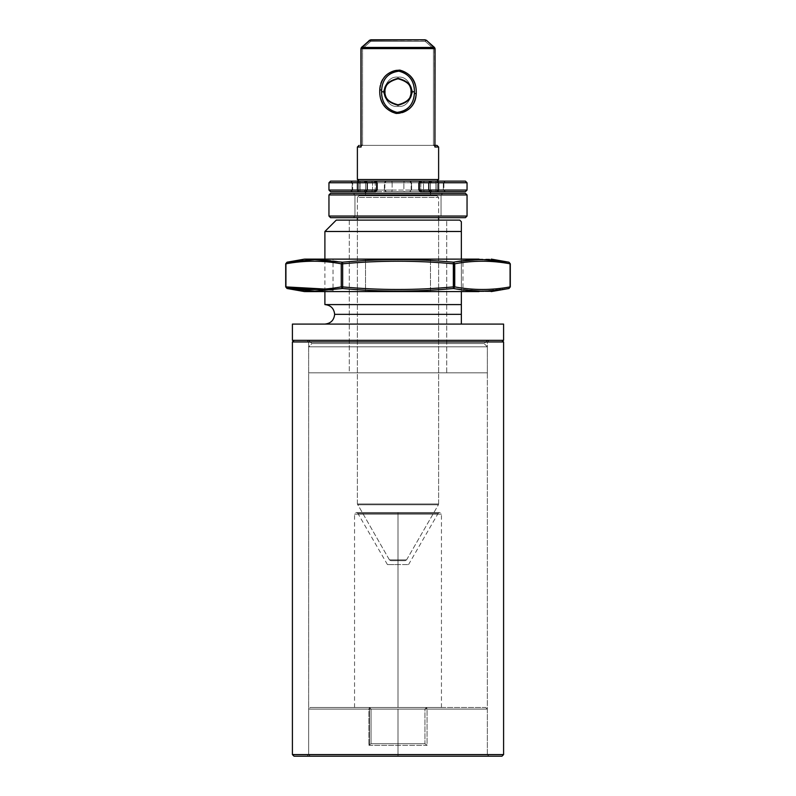 <?xml version="1.0" encoding="UTF-8"?>
<svg xmlns="http://www.w3.org/2000/svg" width="796" height="796" viewBox="0 0 796 796"><rect width="100%" height="100%" fill="white"/><g stroke="black" fill="none" stroke-linecap="round" stroke-linejoin="round"><path stroke-width="0.6" stroke-dasharray="3.98 2.98" d="M487.351 346.827L484.097 343.583L311.903 343.583L308.649 346.827L487.351 346.827L308.649 346.827L311.903 343.583L484.097 343.583L487.351 346.827L308.649 346.827L308.649 372.817L487.351 372.817L487.351 346.827L487.351 372.817L308.649 372.817L487.351 372.817L308.649 372.817L308.649 346.827L487.351 346.827M484.097 343.583L311.903 343.583L308.649 340.33L487.351 340.33L484.097 343.583L487.351 340.33L308.649 340.33L311.903 343.583L484.097 343.583M446.735 220.114L349.265 220.114L349.265 372.817L446.735 372.817L446.735 220.114L349.265 220.114L446.735 220.114L446.735 372.817L349.265 372.817L349.265 220.114L446.735 220.114M324.897 324.081L461.352 324.081L324.897 324.081M334.648 314.34L461.352 314.34L461.352 324.081L461.352 314.34L334.648 314.34M461.352 324.081L461.352 221.746L461.352 231.487L324.897 231.487L461.352 231.487L461.352 314.34L461.352 304.589L324.897 304.589M461.352 291.595L461.352 259.108L461.352 291.595M336.27 220.114L459.73 220.114L336.27 220.114M349.265 372.817L446.735 372.817L349.265 372.817M292.411 340.33L503.589 340.33L292.411 340.33M308.649 340.33L487.351 340.33L308.649 340.33M292.411 324.081L503.589 324.081L292.411 324.081M308.649 341.952L487.351 341.952L488.973 340.33L307.027 340.33L308.649 341.952L308.649 754.578L307.027 756.2L488.973 756.2L487.351 754.578L308.649 754.578L487.351 754.578L487.351 341.952L308.649 341.952L487.351 341.952L487.351 754.578L308.649 754.578L308.649 341.952L307.027 340.33L488.973 340.33L307.027 340.33L488.973 340.33L487.351 341.952L308.649 341.952M501.968 340.33L294.032 340.33L501.968 340.33M292.411 341.952L503.589 341.952L292.411 341.952M503.589 754.578L292.411 754.578L503.589 754.578M294.032 756.2L501.968 756.2L294.032 756.2M488.973 756.2L307.027 756.2L488.973 756.2L307.027 756.2L308.649 754.578L487.351 754.578L488.973 756.2M486.754 709.087L371.055 709.087L371.055 743.703L398 743.703L398 709.087L309.873 709.087L398 709.087L398 754.578L487.351 754.578L398 754.578L487.351 754.578L398 754.578L398 756.2L485.719 756.2L398 756.2L485.719 756.2L398 756.2L398 754.578L487.351 754.578L398 754.578L487.351 754.578L398 754.578L398 709.087L398 743.703L424.945 743.703L424.945 709.087L426.537 709.087L426.537 707.465L424.945 709.087L398 709.087L486.127 709.087L427.064 709.087L427.064 745.335L398 745.335L398 754.578L308.649 754.578L398 754.578L308.649 754.578L398 754.578L398 745.335L368.936 745.335L369.463 744.807L369.463 709.087L368.936 709.087L368.936 745.335L368.936 709.087L369.463 709.087L369.463 707.465L368.936 709.087L309.246 709.087M398 512.524L439.551 512.524L398 512.524L439.551 512.524L398 512.524L398 513.34L438.148 513.34L398 513.34L438.148 513.34L398 513.34L398 512.524L439.83 512.524L398 512.524L439.83 512.524L398 512.524L398 514.146L441.452 514.146L398 514.146L441.452 514.146L398 514.146L398 512.524L439.83 512.524L356.17 512.524L439.551 512.524L398 512.524L398 514.146L441.452 514.146L398 514.146L441.452 514.146L398 514.146L398 707.465L441.452 707.465L398 707.465L441.452 707.465L398 707.465L398 514.146L398 707.465L311.475 707.465L484.525 707.465L354.548 707.465L398 707.465L354.548 707.465L398 707.465L354.548 707.465L398 707.465L398 514.146L354.548 514.146L398 514.146L354.548 514.146L398 514.146L354.548 514.146L398 514.146L354.548 514.146L398 514.146L398 512.524L356.17 512.524L398 512.524L356.17 512.524L398 512.524L356.449 512.524L398 512.524L356.449 512.524L398 512.524L398 513.34L357.852 513.34L398 513.34L357.852 513.34L398 513.34L398 564.583L387.443 564.583L398 564.583L387.443 564.583L398 564.583L398 513.34L398 564.583L408.557 564.583L387.443 564.583L408.557 564.583L398 564.583L408.557 564.583L398 564.583L398 513.34L438.148 513.34L398 513.34L438.148 513.34L398 513.34L398 512.524M398 756.2L485.719 756.2L310.281 756.2L398 756.2L398 754.578L308.649 754.578L398 754.578L308.649 754.578L398 754.578L398 756.2L310.281 756.2L398 756.2M427.044 745.305L424.994 743.703L427.064 745.335L427.064 709.087L424.945 709.087L424.945 743.703L371.006 743.703L424.994 743.703L371.055 743.703L371.055 709.087L424.945 709.087L426.537 707.465L426.537 709.087L427.064 709.087L426.537 707.465L427.064 709.087L487.351 709.087L485.719 707.465L310.281 707.465L308.649 709.087L368.936 709.087L369.463 707.465L311.475 707.465L426.537 707.465M369.463 707.465L371.055 709.087L369.463 707.465L369.463 709.087L371.055 709.087L369.463 709.087L369.463 744.807L368.956 745.305M371.006 743.703L369.463 744.807L371.006 743.703M368.936 745.335L427.064 745.335M398 513.34L357.852 513.34L398 513.34M365.513 291.595L454.277 291.595L430.487 291.595L430.487 259.108L462.983 259.108L462.983 291.595L341.723 291.595L430.487 291.595L341.723 291.595L365.513 291.595L365.513 259.108L365.513 291.595L333.017 291.595L333.017 259.108L454.277 259.108L365.513 259.108M491.261 291.595L478.774 291.595L491.55 291.575L479.013 291.575L508.952 288.5L510.077 286.898C491.63 290.341 473.192 290.341 454.745 286.898L454.745 263.804C473.192 260.362 491.63 260.362 510.077 263.804L510.077 286.898L510.077 263.804L508.952 262.202L510.077 263.804C491.63 260.362 473.192 260.362 454.745 263.804L453.481 262.202C416.497 258.76 379.513 258.76 342.519 262.202L324.897 259.964M478.774 259.108L491.261 259.108M317.226 291.595L478.774 291.595L317.226 291.595M314.37 291.117L342.519 288.5C379.503 291.943 416.487 291.943 453.481 288.5L454.745 286.898C473.192 290.341 491.63 290.341 510.077 286.898L508.952 288.5L479.013 291.575L316.987 291.575L478.774 291.595M481.252 291.117L453.481 288.5L462.983 289.933M481.252 259.586L453.481 262.202L481.252 259.586L508.952 262.202M315.276 259.586L287.048 262.202L285.923 263.804C304.37 260.362 322.808 260.362 341.255 263.804L341.255 286.898L324.897 289.048M453.332 286.898C416.447 290.341 379.553 290.341 342.668 286.898L342.668 263.804C379.553 260.362 416.447 260.362 453.332 263.804L453.332 286.898L453.332 263.804L454.745 263.804L454.745 286.898L453.332 286.898L454.745 286.898L453.481 288.5L453.332 286.898L453.481 288.5C416.487 291.943 379.503 291.943 342.519 288.5L342.668 286.898C379.553 290.341 416.447 290.341 453.332 286.898M285.923 286.898L285.923 263.804L285.923 286.898L287.048 288.5L285.923 286.898M453.481 262.202L454.745 263.804L453.332 263.804L453.481 262.202L453.332 263.804C416.447 260.362 379.553 260.362 342.668 263.804L342.519 262.202C379.513 258.76 416.497 258.76 453.481 262.202M285.923 263.804L287.048 262.202C305.495 258.76 323.992 258.76 342.519 262.202L341.255 263.804C322.808 260.362 304.37 260.362 285.923 263.804M341.255 286.898L341.255 263.804L342.668 263.804L341.255 263.804L342.519 262.202L342.668 286.898L341.255 286.898L342.519 288.5L341.255 286.898L342.668 286.898L342.519 288.5M430.487 259.108L430.487 291.595M410.995 91.779C410.169 99.619 405.841 103.958 398 104.783L398 106.405C404.915 107.231 409.781 102.366 412.617 91.779C409.781 81.202 404.915 76.336 398 77.162L398 78.784C405.841 79.61 410.169 83.948 410.995 91.779C410.169 83.948 405.841 79.61 398 78.784L398 77.162C404.915 76.336 409.781 81.202 412.617 91.779C409.781 102.366 404.915 107.231 398 106.405L398 104.783C405.841 103.958 410.169 99.619 410.995 91.779L411.472 91.779C412.238 98.157 407.751 102.644 398 105.251C388.249 102.644 383.762 98.157 384.528 91.779L385.005 91.779C384.269 97.928 388.597 102.256 398 104.783C407.403 102.256 411.731 97.928 410.995 91.779C410.169 83.948 405.841 79.61 398 78.784C405.841 79.61 410.169 83.948 410.995 91.779C411.731 97.928 407.403 102.256 398 104.783C388.597 102.256 384.269 97.928 385.005 91.779C385.831 83.948 390.159 79.61 398 78.784C390.159 79.61 385.831 83.948 385.005 91.779C384.269 85.64 388.597 81.311 398 78.784C407.403 81.311 411.731 85.64 410.995 91.779C410.169 99.619 405.841 103.958 398 104.783C405.841 103.958 410.169 99.619 410.995 91.779C411.731 85.64 407.403 81.311 398 78.784C388.597 81.311 384.269 85.64 385.005 91.779C385.831 99.619 390.159 103.958 398 104.783C390.159 103.958 385.831 99.619 385.005 91.779L381.553 91.779C379.931 105.102 396.01 119.39 407.522 108.584L408.507 109.589C386.965 125.967 368.449 87.331 387.443 74.018L388.438 75.023C383.861 79.53 381.563 85.122 381.553 91.779C381.563 85.122 383.861 79.53 388.438 75.023C399.98 64.158 416.059 78.436 414.447 91.779L411.472 91.779C412.238 85.411 407.751 80.923 398 78.316C388.249 80.923 383.762 85.411 384.528 91.779C383.762 98.157 388.249 102.644 398 105.251C407.751 102.644 412.238 98.157 411.472 91.779L414.447 91.779C414.427 98.475 412.119 104.077 407.522 108.584C396.01 119.39 379.931 105.102 381.553 91.779L384.528 91.779C383.762 85.411 388.249 80.923 398 78.316C407.751 80.923 412.238 85.411 411.472 91.779L410.995 91.779M436.984 195.746L359.016 195.746L357.384 197.378L438.616 197.378L436.984 195.746L359.016 195.746L436.984 195.746L438.616 197.378L357.384 197.378L357.384 217.686L357.384 197.378L438.616 197.378L438.616 217.686L438.616 197.378L357.384 197.378L359.016 195.746L436.984 195.746M357.603 504.783L438.397 504.783L438.616 503.967L357.384 503.967L389.413 559.867L390.816 560.683L405.184 560.683L406.587 559.867L389.413 559.867L406.587 559.867L438.397 504.783L357.603 504.783L438.397 504.783L406.587 559.867L389.413 559.867L357.384 503.967L438.616 503.967L438.616 220.114L438.616 503.967L357.384 503.967L357.384 220.114L357.384 503.967L438.616 503.967L438.397 504.783L357.603 504.783M425.353 41.422L425.353 39.8L426.417 40.188L425.353 41.422L433.442 48.596L434.536 47.392L435.064 48.596L433.442 48.596L435.064 48.596L435.064 146.355L433.442 145.389L433.442 48.596L433.442 145.389L362.558 145.389L362.558 48.596L370.647 41.422L425.353 41.422L370.647 41.422L362.558 48.596L362.558 145.389L433.442 145.389L433.442 48.596L425.353 41.422L425.353 39.8L370.647 39.8L426.348 40.278L370.647 39.8L370.647 41.422L425.353 41.422L426.417 40.188L434.487 47.452L361.513 47.452L369.652 40.278L426.348 40.278L370.647 39.8L369.583 40.188L370.647 41.422L370.647 39.8L425.353 39.8L425.353 41.422L433.442 48.596L434.536 47.392L433.442 48.596L435.064 48.596L434.536 47.392L433.442 48.596L433.442 145.389L361.911 145.389C358.071 145.389 358.071 145.389 361.911 145.389L436.984 145.389L433.442 145.389L434.735 145.598L435.064 146.454L435.064 48.596L433.442 48.596L425.353 41.422L426.417 40.188L425.353 39.8L425.353 41.422L370.647 41.422L369.652 40.278L361.513 47.452L434.487 47.452L426.417 40.188L425.353 41.422M438.616 147.021L434.915 147.021L434.487 47.452L434.915 147.021L438.616 147.021M430.487 181.13L365.513 181.13L365.513 191.687L365.513 181.13L430.487 181.13L365.513 181.13L430.487 181.13L430.487 191.687L430.487 181.13M365.513 193.319L365.513 195.746L430.487 195.746L430.487 193.319L430.487 195.746L365.513 195.746L365.513 193.319M361.911 145.389C358.071 145.389 358.071 145.389 361.911 145.389L361.016 145.917L361.076 146.991L357.384 147.021L361.085 147.021L361.085 48.596L434.915 48.596L361.085 48.596L361.464 47.392L362.558 48.596L370.647 41.422L362.558 48.596L361.513 47.452L360.936 48.596L362.558 48.596L361.085 48.596L360.936 146.454L361.265 145.598L362.558 145.389L362.558 48.596L362.558 145.389L361.265 145.598L360.936 146.454L361.911 145.389L360.936 145.389M438.616 179.508L357.384 179.508L438.616 179.508M387.443 74.018C368.449 87.331 386.965 125.967 408.507 109.589C427.591 96.306 409.015 57.521 387.443 74.018C409.015 57.521 427.591 96.306 408.507 109.589L407.522 108.584C412.119 104.077 414.427 98.475 414.447 91.779C416.059 78.436 399.98 64.158 388.438 75.023L387.443 74.018M398 106.405C404.915 107.231 409.781 102.366 412.617 91.779C409.781 81.202 404.915 76.336 398 77.162C391.085 76.336 386.219 81.202 383.383 91.779C386.219 102.366 391.085 107.231 398 106.405C391.085 107.231 386.219 102.366 383.383 91.779C386.219 81.202 391.085 76.336 398 77.162C404.915 76.336 409.781 81.202 412.617 91.779C409.781 102.366 404.915 107.231 398 106.405C391.085 107.231 386.219 102.366 383.383 91.779C386.219 81.202 391.085 76.336 398 77.162L398 78.784C390.159 79.61 385.831 83.948 385.005 91.779C385.831 99.619 390.159 103.958 398 104.783L398 106.405L398 104.783C390.159 103.958 385.831 99.619 385.005 91.779C385.831 83.948 390.159 79.61 398 78.784L398 77.162C391.085 76.336 386.219 81.202 383.383 91.779C386.219 102.366 391.085 107.231 398 106.405M359.016 181.13L436.984 181.13L359.016 181.13M430.487 195.746L365.513 195.746L430.487 195.746M390.816 560.683L405.184 560.683L390.816 560.683L389.413 559.867L406.587 559.867L405.184 560.683L390.816 560.683M361.085 48.596L362.558 48.596L361.085 48.596M361.513 47.452L362.558 48.596L361.513 47.452M369.652 40.278L370.647 41.422L370.647 39.8L370.647 41.422L369.652 40.278M441.054 194.94L354.946 194.94L353.325 193.319L442.675 193.319L441.054 194.94L354.946 194.94L354.946 216.054L441.054 216.054L442.675 217.686L353.325 217.686L354.946 216.054L441.054 216.054L441.054 194.94L441.054 216.054L354.946 216.054L354.946 194.94L441.054 194.94L442.675 193.319L353.325 193.319L442.675 193.319L353.325 193.319L354.946 194.94L441.054 194.94M328.957 194.94L467.043 194.94L328.957 194.94M467.043 216.054L328.957 216.054L467.043 216.054M465.421 193.319L330.579 193.319L465.421 193.319M330.579 217.686L465.421 217.686L330.579 217.686M442.675 217.686L353.325 217.686L442.675 217.686L441.054 216.054L354.946 216.054L353.325 217.686L442.675 217.686M328.957 190.065L467.043 190.065L328.957 190.065M465.421 191.687L330.579 191.687L465.421 191.687M444.845 191.687L420.467 191.687L432.109 191.687L430.487 190.065L432.109 191.687L430.487 190.065L430.487 182.752L432.109 181.13L430.487 182.752L430.487 190.065L420.785 190.065L420.785 182.752L430.487 182.752L430.487 190.065L430.487 182.752L437.183 182.752L437.183 190.065L435.86 190.065L435.86 182.752L435.86 190.065L430.487 190.065L437.183 190.065L437.183 182.752L443.332 182.752L423.492 182.752L423.492 190.065L443.332 190.065L443.332 182.752L443.332 190.065L443.899 190.065L423.492 190.065L423.492 182.752L411.144 182.752L411.144 190.065L411.612 182.752L411.612 190.065L423.492 190.065L411.144 190.065L411.144 182.752L392.13 182.752L392.13 190.065L403.87 190.065L403.87 182.752L403.87 190.065L411.144 190.065L392.13 190.065L392.13 182.752L384.388 182.752L384.388 190.065L384.856 182.752L384.856 190.065L392.13 190.065L384.388 190.065L384.388 182.752L352.101 182.752L350.479 181.13L358.528 181.13L358.817 182.752L352.101 182.752L352.101 190.065L358.817 190.065L358.528 191.687L350.479 191.687L352.668 190.065L352.668 182.752L352.668 190.065L372.508 190.065L372.508 182.752L372.508 190.065L384.388 190.065L385.921 191.687L350.479 191.687L363.891 191.687L365.513 190.065L375.215 190.065L374.08 191.687L363.881 191.687L375.165 191.687L374.08 191.687L375.215 190.065L365.513 190.065L365.513 182.752L363.881 181.13L374.08 181.13L375.215 182.752L365.513 182.752L365.513 190.065L365.513 182.752L375.215 182.752L375.215 190.065L375.215 182.752L376.667 182.752L375.215 182.752L374.08 181.13L350.479 181.13L444.845 181.13L420.467 181.13L421.92 181.13L420.785 182.752L420.785 190.065L418.845 190.065L430.487 190.065L432.109 191.687L385.921 191.687L384.856 190.065L386.378 191.687L391.841 191.687L392.13 190.065L391.841 191.687L404.159 191.687L403.87 190.065L404.159 191.687L409.622 191.687L411.144 190.065L409.622 191.687L411.612 190.065L410.079 191.687L424.338 191.687L423.492 190.065L424.338 191.687L444.845 191.687L443.332 190.065L445.521 191.687L443.899 190.065L443.899 182.752L443.332 182.752L445.521 181.13L443.332 182.752L418.845 182.752L420.785 182.752L421.92 181.13L432.109 181.13L430.487 182.752L432.109 181.13L436.138 181.13L435.86 182.752L436.138 181.13L437.472 181.13L437.183 182.752L437.472 181.13L444.845 181.13L424.338 181.13L423.492 182.752L443.332 182.752L444.845 181.13M330.579 181.13L465.421 181.13L330.579 181.13M467.043 182.752L328.957 182.752L467.043 182.752M360.14 182.752L360.14 190.065L358.817 190.065L358.817 182.752L365.513 182.752L365.513 190.065L360.14 190.065L359.862 181.13L363.891 181.13L365.513 182.752L363.891 181.13L365.513 182.752L358.817 182.752L358.817 190.065L352.101 190.065L352.101 182.752L358.817 182.752L358.528 181.13L359.862 181.13L360.14 182.752M376.667 190.065L375.215 190.065L376.667 190.065M363.891 181.13L365.513 182.752L365.513 190.065L363.891 191.687L358.528 191.687L358.817 190.065L360.14 190.065L359.862 191.687L360.14 190.065L365.513 190.065L363.891 191.687M350.479 181.13L352.668 182.752L350.479 181.13M351.155 181.13L352.668 182.752L372.508 182.752L371.662 181.13L351.155 181.13M371.662 181.13L372.508 182.752L384.388 182.752L385.921 181.13L371.662 181.13M385.921 181.13L384.388 182.752L385.921 181.13M386.378 181.13L384.856 182.752L392.13 182.752L391.841 181.13L386.378 181.13M391.841 181.13L392.13 182.752L403.87 182.752L404.159 181.13L391.841 181.13M404.159 181.13L403.87 182.752L411.144 182.752L409.622 181.13L404.159 181.13M409.622 181.13L411.612 182.752L409.622 181.13M410.079 181.13L411.612 182.752L423.492 182.752L424.338 181.13L410.079 181.13M385.921 191.687L384.388 190.065L372.508 190.065L371.662 191.687L385.921 191.687M371.662 191.687L372.508 190.065L352.668 190.065L351.155 191.687L371.662 191.687M352.101 190.065L350.479 191.687L352.101 190.065M437.472 191.687L437.183 190.065L437.472 191.687M436.138 191.687L435.86 190.065L436.138 191.687M432.109 191.687L430.487 190.065L430.487 182.752L432.119 181.13M421.92 191.687L420.785 190.065L421.92 191.687M324.897 291.595L324.897 259.108M487.351 709.087L487.351 754.578L485.719 756.2M408.557 564.583L438.148 513.34L439.551 512.524M441.452 707.465L441.452 514.146L439.83 512.524M387.443 564.583L357.852 513.34L356.449 512.524M310.281 756.2L308.649 754.578L308.649 709.087M354.548 707.465L354.548 514.146L356.17 512.524M369.583 40.188L360.936 48.596L360.936 146.355M426.417 40.188L434.536 47.392"/><path stroke-width="1.19" d="M503.589 324.081L292.411 324.081L292.411 340.33L503.589 340.33L503.589 324.081L503.589 340.33L292.411 340.33L292.411 324.081L503.589 324.081M459.73 220.114L336.27 220.114L324.897 231.487L461.352 231.487L461.352 221.746L459.73 220.114L461.352 221.746L461.352 231.487L324.897 231.487L336.27 220.114L459.73 220.114M461.352 324.081L461.352 314.34L334.648 314.34C334.022 320.221 330.778 323.465 324.897 324.081C330.778 323.465 334.022 320.221 334.648 314.34C334.022 308.46 330.778 305.216 324.897 304.589C330.778 305.216 334.022 308.46 334.648 314.34L461.352 314.34L461.352 304.589L324.897 304.589L461.352 304.589L461.352 291.595L461.352 304.589M461.352 259.108L461.352 231.487L461.352 259.108M294.032 340.33L292.411 341.952L503.589 341.952L501.968 340.33L503.589 341.952L292.411 341.952L292.411 754.578L294.032 756.2L501.968 756.2L503.589 754.578L292.411 754.578L503.589 754.578L503.589 341.952L503.589 754.578L501.968 756.2L294.032 756.2L292.411 754.578L292.411 341.952L294.032 340.33M479.013 291.575L316.987 291.575L479.013 291.575M316.987 259.128L479.013 259.128L316.987 259.128L314.748 259.586L342.519 262.202C379.503 258.76 416.487 258.76 453.481 262.202L454.745 263.804L453.481 262.202C472.008 258.76 490.505 258.76 508.952 262.202C490.505 258.76 472.008 258.76 453.481 262.202L453.332 263.804C416.447 260.362 379.553 260.362 342.668 263.804L342.668 286.898C379.553 290.341 416.447 290.341 453.332 286.898L453.332 263.804L453.332 286.898L454.148 286.898L453.481 288.5L454.745 286.898L454.148 286.898L454.745 286.898L454.745 263.804L454.148 263.804L454.148 286.898L454.148 263.804L453.332 263.804L454.148 263.804L453.481 262.202L454.745 263.804L454.745 286.898C473.192 290.341 491.63 290.341 510.077 286.898L510.077 263.804C491.63 260.362 473.192 260.362 454.745 263.804C473.192 260.362 491.63 260.362 510.077 263.804L508.952 262.202L510.077 263.804L510.077 286.898C491.63 290.341 473.192 290.341 454.745 286.898L453.481 288.5C416.497 291.943 379.513 291.943 342.519 288.5L314.748 291.117L316.987 291.575L287.048 288.5L314.748 291.117L342.519 288.5C379.513 291.943 416.497 291.943 453.481 288.5L454.148 286.898L453.332 286.898L453.481 288.5L453.332 286.898C416.447 290.341 379.553 290.341 342.668 286.898L342.668 263.804C379.553 260.362 416.447 260.362 453.332 263.804L453.481 262.202C416.487 258.76 379.503 258.76 342.519 262.202L342.668 263.804L341.255 263.804C322.808 260.362 304.37 260.362 285.923 263.804L285.923 286.898C304.37 290.341 322.808 290.341 341.255 286.898L341.255 263.804L341.255 286.898L342.668 286.898L342.519 288.5L342.668 286.898L341.255 286.898L342.519 288.5L341.255 286.898C322.808 290.341 304.37 290.341 285.923 286.898L285.923 263.804C304.37 260.362 322.808 260.362 341.255 263.804L342.668 263.804L342.519 262.202L341.255 263.804L342.519 262.202L314.748 259.586L316.987 259.128L304.45 259.128L316.987 259.128M478.774 259.108L317.226 259.108L478.774 259.108M508.186 262.063L483.281 259.605M491.261 259.108L508.952 262.202L510.296 263.804L510.296 286.898L508.952 288.5C490.505 291.943 472.018 291.943 453.481 288.5C472.018 291.943 490.505 291.943 508.952 288.5L510.077 286.898L508.952 288.5L491.261 291.595M317.226 291.595L304.45 291.575L316.987 291.575L304.45 291.575L287.048 288.5L285.704 286.898L285.704 263.804L287.048 262.202L314.748 259.586L287.048 262.202L285.923 263.804L287.048 262.202L304.45 259.128L317.226 259.108M287.814 288.64L314.37 291.117M462.983 289.933L481.252 291.117M324.897 259.964L315.276 259.586M324.897 289.048L285.923 286.898L321.942 289.256M333.017 289.933L287.048 288.5M414.447 91.779L414.388 93.49L416.258 93.61C416.716 81.331 411.243 73.491 399.841 70.108C387.781 70.884 381.075 77.481 379.742 89.908L381.612 90.028C382.478 78.903 388.249 72.615 398.915 71.172C409.144 73.879 414.328 80.754 414.447 91.779C414.328 80.754 409.144 73.879 398.915 71.172C388.249 72.615 382.478 78.903 381.612 90.028L381.553 91.779L384.528 91.779C383.762 98.157 388.249 102.644 398 105.251C407.751 102.644 412.238 98.157 411.472 91.779L410.995 91.779C411.731 97.928 407.403 102.256 398 104.783C388.597 102.256 384.269 97.928 385.005 91.779L384.528 91.779C383.762 85.411 388.249 80.923 398 78.316C407.751 80.923 412.238 85.411 411.472 91.779L414.447 91.779L411.472 91.779C412.238 98.157 407.751 102.644 398 105.251C388.249 102.644 383.762 98.157 384.528 91.779L381.553 91.779C381.672 102.813 386.856 109.689 397.085 112.395C407.761 110.962 413.532 104.664 414.388 93.49L414.447 91.779M359.016 181.13L436.984 181.13L438.616 179.508L357.384 179.508L359.016 181.13L357.384 179.508L438.616 179.508L438.616 147.021L434.915 147.021L434.915 48.596L361.085 48.596L361.085 147.021L357.384 147.021L357.384 179.508L357.384 147.021L361.085 147.021L361.085 48.596L434.915 48.596L434.915 147.021L438.616 147.021L438.616 179.508L436.984 181.13L359.016 181.13M425.353 39.8L369.652 40.278L361.513 47.452L434.487 47.452L426.348 40.278L434.487 47.452L361.513 47.452L360.936 48.596L361.464 47.392L370.647 39.8L425.353 39.8M426.417 40.188L435.064 48.596L434.924 146.991L435.064 48.596L434.487 47.452M436.984 145.389L438.616 147.021L436.984 145.389L434.089 145.389L436.984 145.389M410.995 91.779C411.731 85.64 407.403 81.311 398 78.784C388.597 81.311 384.269 85.64 385.005 91.779C384.269 97.928 388.597 102.256 398 104.783C407.403 102.256 411.731 97.928 410.995 91.779L411.472 91.779C412.238 85.411 407.751 80.923 398 78.316C388.249 80.923 383.762 85.411 384.528 91.779L385.005 91.779C384.269 85.64 388.597 81.311 398 78.784C407.403 81.311 411.731 85.64 410.995 91.779M357.384 217.686L357.384 220.114L357.384 217.686M438.616 220.114L438.616 217.686L438.616 220.114M365.513 191.687L365.513 193.319L365.513 191.687M430.487 193.319L430.487 191.687L430.487 193.319M379.742 89.908C381.075 77.481 387.781 70.884 399.841 70.108C411.243 73.491 416.716 81.331 416.258 93.61C414.955 106.027 408.268 112.644 396.189 113.47C384.757 110.087 379.274 102.226 379.742 89.908C379.274 102.226 384.757 110.087 396.189 113.47C408.268 112.644 414.955 106.027 416.258 93.61L414.388 93.49C413.532 104.664 407.761 110.962 397.085 112.395C386.856 109.689 381.672 102.813 381.553 91.779L381.612 90.028L379.742 89.908M361.911 145.389C358.071 145.389 358.071 145.389 361.911 145.389M361.016 145.917L360.936 146.454L361.016 145.917M467.043 216.054L328.957 216.054L330.579 217.686L465.421 217.686L467.043 216.054L467.043 194.94L465.421 193.319L330.579 193.319L328.957 194.94L467.043 194.94L328.957 194.94L328.957 216.054L467.043 216.054L465.421 217.686L330.579 217.686L328.957 216.054L328.957 194.94L330.579 193.319L465.421 193.319L467.043 194.94L467.043 216.054M419.333 190.065L420.835 191.687L419.333 190.065L419.333 182.752L420.835 181.13L465.421 181.13L467.043 182.752L467.043 190.065L465.421 191.687L420.467 191.687L418.845 190.065L428.775 190.065L428.775 182.752L418.845 182.752L419.333 190.065L420.835 191.687L465.421 191.687L467.043 190.065L467.043 182.752L438.596 182.752L438.596 190.065L467.043 190.065L438.596 190.065L438.596 182.752L428.775 182.752L428.775 190.065L438.596 190.065L437.641 191.687L438.596 190.065L428.775 190.065L430.278 191.687L428.775 190.065L419.333 190.065M330.579 191.687L328.957 190.065L330.579 191.687L358.359 191.687L357.404 190.065L328.957 190.065L328.957 182.752L330.579 181.13L328.957 182.752L357.404 182.752L358.359 181.13L330.579 181.13L375.165 181.13L376.667 182.752L367.225 182.752L367.225 190.065L376.667 190.065L376.667 182.752L377.155 190.065L375.165 191.687L330.579 191.687M420.467 181.13L418.845 182.752L418.845 190.065L418.845 182.752L420.467 181.13M357.404 182.752L328.957 182.752L328.957 190.065L357.404 190.065L357.404 182.752L357.404 190.065L367.225 190.065L367.225 182.752L357.404 182.752L377.155 182.752L375.165 181.13L365.722 181.13L367.225 182.752L365.722 181.13L358.359 181.13L357.404 182.752M467.043 182.752L465.421 181.13L437.641 181.13L438.596 182.752L467.043 182.752M438.596 182.752L437.641 181.13L430.278 181.13L428.775 182.752L438.596 182.752M428.775 182.752L430.278 181.13L420.835 181.13L419.333 182.752L428.775 182.752M375.165 191.687L376.667 190.065L367.225 190.065L365.722 191.687L375.533 191.687L377.155 190.065L377.155 182.752L375.533 181.13M365.722 191.687L367.225 190.065L357.404 190.065L358.359 191.687L365.722 191.687M324.897 304.589L324.897 291.595M324.897 259.108L324.897 231.487M369.583 40.188L360.936 48.596L360.936 146.355M357.384 147.021L359.016 145.389"/></g></svg>
